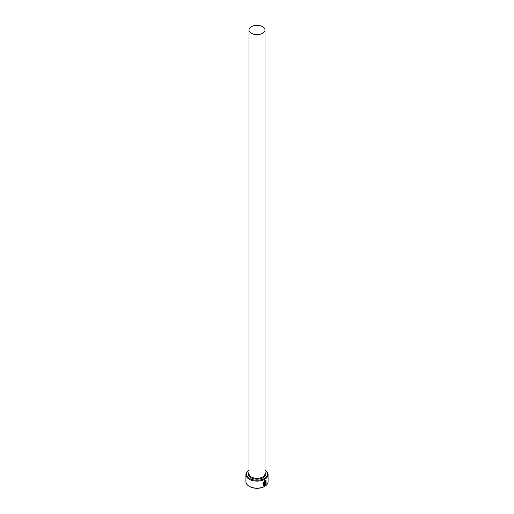 <?xml version="1.0" encoding="UTF-8"?>
<svg xmlns="http://www.w3.org/2000/svg" width="514" height="514" viewBox="0 0 514 514"><rect width="100%" height="100%" fill="white"/><g stroke="black" fill="none" stroke-linecap="round" stroke-linejoin="round"><path stroke-width="0.77" d="M264.035 484.875C262.436 484.066 262.641 482.794 264.652 481.059L265.699 480.911L264.742 481.104C262.725 482.845 262.519 484.117 264.119 484.92L264.119 482.338A11.077 6.399 0 0 0 264.537 482.126L264.537 485.287L263.213 485.242L264.742 480.654L266.021 480.455L266.13 483.398L265.783 480.956M263.168 485.216L264.537 485.287M265.314 484.252L265.899 483.905L264.935 485.062L264.935 482.582L265.494 481.541L266.008 481.836A11.077 6.399 180 0 1 265.674 482.1L265.314 484.252L265.224 482.293L265.584 482.048M249.598 478.489A10.466 6.039 0 0 0 264.074 478.669A10.466 6.039 0 0 0 264.999 470.323A11.077 6.399 180 0 1 268.077 474.724A11.077 6.399 180 0 1 261.24 480.629A11.077 6.399 180 0 1 249.168 479.241A11.077 6.399 180 0 1 245.923 474.724A11.077 6.399 180 0 1 249.001 470.297A10.466 6.039 0 0 0 249.598 478.489M264.832 486.276L264.402 486.533A10.466 6.039 180 0 1 249.598 486.533L249.168 486.283A11.077 6.399 0 0 0 264.832 486.276A11.077 6.399 0 0 0 268.077 481.759L268.077 474.724M251.34 33.237A7.999 4.62 0 0 0 260.065 34.239A7.999 4.62 0 0 0 264.999 29.966A7.999 4.62 0 0 0 262.66 26.702A7.999 4.62 0 0 0 253.935 25.7A7.999 4.62 0 0 0 249.001 29.966A7.999 4.62 0 0 0 251.34 33.237M263.451 484.741L264.119 484.92M265.494 481.541L265.924 481.791A11.077 6.399 0 0 1 265.648 482.003M245.923 474.724L245.923 481.759A11.077 6.399 0 0 0 249.168 486.276A11.077 6.399 0 0 0 249.168 486.283L249.598 486.533M264.851 485.01L265.565 483.719M266.04 483.353L265.989 480.442M264.453 485.235L264.453 482.171M264.999 29.966L264.999 473.715A7.999 4.62 180 0 1 260.065 477.981A7.999 4.62 180 0 1 251.34 476.979A7.999 4.62 180 0 1 249.001 473.715L249.001 29.966M264.999 472.372A8.616 4.973 180 0 1 261.742 478.373A8.616 4.973 180 0 1 250.909 477.737A8.616 4.973 180 0 1 249.001 472.372"/></g></svg>
